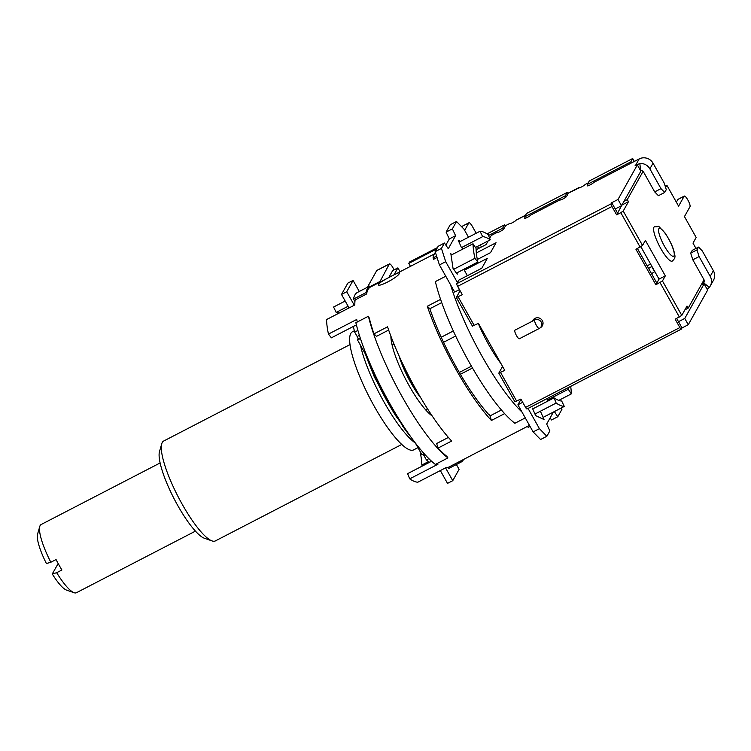 <?xml version="1.0" encoding="UTF-8"?>
<svg xmlns="http://www.w3.org/2000/svg" width="751" height="751" viewBox="0 0 751 751"><rect width="100%" height="100%" fill="white"/><g stroke="black" fill="none" stroke-linecap="round" stroke-linejoin="round"><path stroke-width="1.13" d="M440.33 470.567L447.521 483.381L452.759 480.678L445.559 467.864M423.066 454.242A2.422 0.544 -117.4 0 1 423.93 455.491L426.418 459.922A91.904 20.831 62.6 0 0 429.572 462.287M415.387 443.09L421.968 454.815L424.127 453.698M397.232 416.411L402.808 426.343A78.602 17.817 62.6 0 0 410.853 436.979M353.345 326.46A91.904 20.831 62.6 0 0 354.679 332.083L357.166 336.514A2.422 0.544 -117.4 0 1 358.02 339.17L357.542 340.015L365.427 354.078A78.602 17.817 62.6 0 0 373.529 374.158L379.386 384.596L378.87 385.516A78.602 17.817 62.6 0 0 396.434 416.824L397.279 416.392M354.294 305.225L346.727 291.745L353.073 280.414L347.844 283.118L341.498 294.448L349.065 307.929M379.95 384.963L378.87 385.516M403.371 426.052L402.808 426.343M428.849 458.664L426.418 459.922M456.392 464.522L459.096 469.347L452.759 480.678M353.073 280.414L359.278 291.472M346.727 291.745L341.498 294.448M357.908 330.412L354.679 332.083M360.433 338.523L357.542 340.015M365.99 353.787L365.427 354.078M374.514 373.651L373.529 374.158M392.867 344.897A48.975 11.096 62.6 0 0 391.834 343.751M426.549 410.844A48.975 11.096 62.6 0 0 426.211 409.342M432.2 415.988A48.975 11.096 -117.4 0 1 405.606 379.152A48.975 11.096 -117.4 0 1 390.895 336.166M447.925 457.922A99.16 22.474 -117.4 0 1 368.412 316.237L355.861 322.733A99.16 22.474 62.6 0 0 435.373 464.418L447.925 457.922M366.685 293.632L366.094 292.58A99.16 22.474 -117.4 0 1 369.745 286.056L370.525 287.013A97.949 22.201 62.6 0 0 370.45 287.051A97.949 22.201 62.6 0 0 366.629 293.96L355.129 299.921A97.949 22.201 62.6 0 0 354.819 304.953L326.572 319.56A97.949 22.201 62.6 0 0 328.459 334.092L356.706 319.475A97.949 22.201 62.6 0 0 357.269 322.001M369.745 286.056L357.194 292.552A99.16 22.474 62.6 0 0 353.543 299.076L366.094 292.58M353.543 299.076L354.932 301.545M379.593 282.32L389.309 264.042A6.046 1.371 -117.4 0 1 389.459 263.892A6.046 1.371 -117.4 0 1 393.026 267.844L394.144 269.825M370.055 286.619L379.368 281.803M389.459 263.892L376.908 270.388A6.046 1.371 62.6 0 0 376.758 270.538L367.38 287.286M463.592 459.434A99.16 22.474 -117.4 0 1 461.189 462.034L460.598 460.983M447.99 467.385L448.638 468.53L461.189 462.034M490.037 415.885L489.333 414.618M471.628 455.228A97.949 22.201 -117.4 0 1 471.074 455.566A97.949 22.201 -117.4 0 1 470.473 455.829L480.133 450.835A97.949 22.201 62.6 0 0 480.734 450.572L527.437 426.399A97.949 22.201 -117.4 0 1 527.362 426.437L529.455 425.357M339.123 313.073A91.904 20.831 62.6 0 0 336.185 312.435L333.585 307.028L345.188 301.029M433.637 258.992A97.949 22.201 62.6 0 0 433.58 259.32L437.054 257.527M459.049 242.113L480.039 231.252A97.949 22.201 -117.4 0 1 488.188 234.603L490.281 239.804A91.904 20.831 -117.4 0 0 482.64 236.659L461.443 247.623L458.213 240.198L460.588 241.315M570.685 386.389A97.949 22.201 -117.4 0 1 571.314 393.89L558.763 400.386M543.104 417.387L564.292 406.422A97.949 22.201 -117.4 0 1 556.153 403.071L534.956 414.036M504.606 413.632L491.398 420.476A97.949 22.201 62.6 0 1 427.3 306.258L440.602 299.367M453.679 269.299L474.914 258.306A97.949 22.201 -117.4 0 1 473.027 243.784L451.792 254.767M369.201 317.814A97.949 22.201 62.6 0 0 373.951 333.857L376.514 336.345L388.661 330.055M447.042 456.524A97.949 22.201 -117.4 0 1 438.04 448.075L451.642 441.044A97.949 22.201 -117.4 0 1 387.544 326.826L373.951 333.857M471.074 455.566L460.485 461.048A97.949 22.201 -117.4 0 1 460.419 461.086L448.91 467.038A97.949 22.201 -117.4 0 1 446.085 467.591L417.847 482.208A97.949 22.201 62.6 0 1 409.699 478.856L437.946 464.24A97.949 22.201 -117.4 0 1 436.998 463.583M378.495 284.103C380.288 281.484 402.489 269.994 399.41 273.28C398.405 277.307 376.195 288.788 378.495 284.103L378.429 284.638M399.513 272.81L399.41 273.28M564.292 406.422L561.692 401.015A91.904 20.831 -117.4 0 1 554.05 397.87L556.153 403.071M532.722 408.91L554.05 397.87M427.3 306.258L429.863 308.736A91.904 20.831 62.6 0 0 489.999 415.904L491.398 420.476M489.999 415.904L501.396 410.008M480.039 231.252L482.64 236.659M441.729 302.597L429.863 308.736M568.225 387.657A91.904 20.831 -117.4 0 1 568.272 389.262L571.314 393.89M547.197 400.161L568.272 389.262M474.914 258.306L477.833 262.043L456.439 273.111M477.833 262.043A91.904 20.831 -117.4 0 1 476.059 248.412L473.027 243.784M356.396 324.883L331.379 337.828L328.459 334.092M438.04 448.075L436.65 443.512L448.394 437.429M409.699 478.856L407.605 473.656L431.581 461.245M422.438 465.977L421.827 465.038L428.539 461.565M421.827 465.038A91.904 20.831 62.6 0 0 420.053 451.417M348.126 306.258L336.185 312.435M475.449 247.473L490.281 239.804M501.058 363.709A48.975 11.096 -117.4 0 1 478.274 323.474M477.289 246.525A11.49 2.6 -117.4 0 1 478.8 248.356M522.039 412.13A99.16 22.474 -117.4 0 1 450.534 284.713M525.278 417.903L514.876 423.282A99.16 22.474 62.6 0 1 435.364 281.597L445.765 276.218M435.411 252.43A99.16 22.474 62.6 0 0 433.045 257.931L436.594 256.1M433.045 257.931L433.768 259.226M464.644 230.341L468.812 222.906A6.046 1.371 -117.4 0 1 468.962 222.756A6.046 1.371 -117.4 0 1 472.529 226.708L476.2 233.242M527.549 426.343L528.141 427.394L530.046 426.408M539.227 328.487L519.354 338.767A4.835 1.098 62.6 0 1 516.322 335.293A4.835 1.098 62.6 0 1 514.782 330.299A4.835 1.098 62.6 0 1 514.904 330.177L534.665 320.02A4.835 1.098 62.6 0 0 536.195 325.014A4.835 1.098 62.6 0 0 539.227 328.487A4.835 4.835 0 0 0 541.227 326.554A4.835 4.656 -150.8 0 0 534.665 320.02M631.375 162.958L630.784 161.916L632.689 158.517L634.332 161.427M647.109 265.779L647.784 265.563M481.447 246.985L480.311 244.957M488.554 235.514L502.644 228.229L503.33 229.449M505.32 226.201L504.55 224.821L502.644 228.229M504.55 224.821L487.061 233.871M525.4 218.259L524.611 216.861L565.409 195.748L566.094 196.969M568.085 193.72L567.315 192.35L526.517 213.462L524.611 216.861M567.315 192.35L565.409 195.748M588.164 185.779L587.376 184.38L630.784 161.916M632.689 158.517L589.282 180.982L587.376 184.38M525.531 215.218L516.312 219.987A7.857 1.784 62.6 0 0 516.115 220.184A3.624 0.526 150.7 0 1 512.867 222.465A3.624 0.526 150.7 0 1 509.816 223.582A3.624 0.526 150.7 0 1 509.845 223.432L509.957 223.638M588.221 182.878L585.16 184.455A3.624 0.526 150.7 0 1 581.912 186.736A3.624 0.526 150.7 0 1 578.852 187.863A3.624 0.526 150.7 0 1 578.88 187.703A7.857 1.784 -117.4 0 1 579.077 187.506L568.61 192.923A7.857 1.784 62.6 0 0 568.423 193.12L566.517 196.518A3.624 0.526 150.7 0 1 563.269 198.799A3.624 0.526 150.7 0 1 560.218 199.916A3.624 0.526 150.7 0 1 560.237 199.766L560.359 199.973M579.077 187.506A7.857 1.784 -117.4 0 1 579.894 187.684M637.346 164.901L640.856 171.162L621.509 205.727L617.998 199.466L637.346 164.901L635.102 165.671L639.824 163.502A10.279 9.904 29.2 0 1 649.878 168.853L660.983 188.642L654.703 191.89L658.43 195.692L664.701 192.444L660.983 188.642M615.238 208.975L617.575 213.153L616.627 214.852L611.943 206.506A2.422 0.544 -117.4 0 1 611.089 203.85L611.718 202.714L615.238 208.975L621.509 205.727M459.462 289.586L454.665 292.064L439.438 264.934L435.167 251.66L438.18 246.281L444.451 243.033L448.281 248.731L455.585 235.692L449.305 238.94L445.85 245.108M560.237 199.766L530.948 214.927A3.624 0.526 150.7 0 1 527.7 217.208A3.624 0.526 150.7 0 1 524.649 218.325A3.624 0.526 150.7 0 1 524.677 218.175L525.015 217.574M509.845 223.432L505.658 225.6L503.752 228.999A3.624 0.526 150.7 0 1 500.504 231.28A3.624 0.526 150.7 0 1 497.453 232.397A3.624 0.526 150.7 0 1 497.472 232.247L497.594 232.453M489.661 238.245L491.201 235.495L497.472 232.247M488.178 240.883L486.122 244.563L476.096 249.754M476.341 252.946L496.064 242.742L490.506 252.655L477.317 259.489M465.263 268.548L464.325 270.229L487.333 258.325L481.785 268.238L458.767 280.151L456.786 283.69A2.422 0.544 62.6 0 0 457.641 286.347L462.325 294.692L456.355 297.48L460.1 290.712M611.718 202.714L617.998 199.466M587.78 185.093L587.442 185.694A3.624 0.526 150.7 0 0 587.413 185.844A3.624 0.526 150.7 0 0 590.464 184.727A3.624 0.526 150.7 0 0 593.712 182.446L639.185 158.921A10.279 9.904 -150.8 0 1 653.051 163.192L664.156 182.981L666.287 189.618L664.701 192.444M521.006 399.25L517.908 404.78L533.135 431.909L540.579 439.513L546.859 436.265L549.873 430.886L546.672 424.052L553.384 412.074M522.715 402.292L517.908 404.78M688.273 324.704L682.002 327.952L678.482 321.691L684.762 318.443L688.273 324.704L707.62 290.13L704.109 283.869L684.762 318.443M704.109 283.869L701.866 284.648L703.668 282.836A3.023 2.91 -150.8 0 0 703.922 279.597L692.816 259.808L699.097 256.56L696.956 249.923L690.685 253.171L692.816 259.808M640.509 170.543L640.65 170.524A3.023 2.91 -150.8 0 1 643.598 172.101L654.703 191.89M690.685 253.171L692.272 250.336L698.543 247.088L702.269 250.89L713.375 270.679A10.279 9.904 -150.8 0 1 713.45 280.301L710.277 285.971A10.279 9.904 29.2 0 1 709.329 287.361L707.198 289.37M698.543 247.088L696.956 249.923M710.277 285.971A10.279 9.904 29.2 0 0 710.202 276.349L699.097 256.56M636.163 165.455L635.844 164.882L639.185 158.921M702.927 284.422L702.607 283.859L704.297 280.836M682.002 327.952L681.364 329.079A2.422 0.544 -117.4 0 1 681.307 329.145A2.422 0.544 -117.4 0 1 679.871 327.558L675.187 319.213L681.786 315.401L662.457 280.958L655.867 284.77L659.031 279.109L640.866 246.722M472.473 326.075L478.434 323.39L504.785 370.356L498.814 373.134L502.56 366.375M676.67 318.452L678.482 321.691M637.43 248.525L656.815 283.071M655.867 284.77L635.947 249.294L642.546 245.474L645.4 240.376L665.311 275.861L662.457 280.958M695.97 248.421L692.995 243.127L696.168 237.457L684.452 216.588L690.009 206.666A6.046 1.371 62.6 0 0 688.085 200.423A6.046 1.371 62.6 0 0 684.302 196.077A6.046 1.371 62.6 0 0 684.152 196.236L678.594 206.149L666.888 185.281L665.621 187.534M642.546 245.474L623.217 211.04L628.456 201.69L627.282 199.597L643.063 171.406M704.034 279.823L688.188 308.135L687.015 306.051L681.786 315.401M653.914 227.253A19.348 4.384 -117.4 0 1 654.393 226.764C661.368 227.375 655.135 223.009 664.935 232.829C670.568 241.353 673.835 248.703 674.736 254.899C675.468 257.049 674.614 259.123 672.183 261.132A19.348 4.384 -117.4 0 1 660.063 247.229A19.348 4.384 -117.4 0 1 653.914 227.253M665.311 275.861L659.031 279.109M622.063 204.741L617.575 213.153M676.369 202.169L677.871 199.484A6.046 1.371 62.6 0 1 678.022 199.325L684.302 196.077M623.217 211.04L620.805 212.683L640.134 247.126M666.888 185.281L665.179 186.164M622.175 204.939L628.456 201.69M616.627 214.852L620.805 212.683M623.987 201.306L627.282 199.597M684.893 309.844L688.188 308.135M533.445 319.597A5.445 5.238 -150.8 0 0 533.219 320.705M541.64 325.812A5.445 5.238 -150.8 0 0 542.776 324.817M532.59 321.024A5.445 5.238 29.2 0 1 541.424 319.41A5.445 5.238 29.2 0 1 540.279 327.755M467.385 275.692L464.325 270.229M547.695 401.156L546.972 398.65M540.795 412.092L544.043 419.556L535.632 415.594L532.384 408.131L533.351 408.591M550.126 417.885L551.525 419.969L557.796 416.721L561.926 409.351L561.457 407.896M554.341 411.576L557.796 416.721M528.066 408.441L539.415 428.661L533.135 431.909M539.415 428.661L546.859 436.265M457.021 272.81L457.228 274.199L453.041 268.417L450.807 253.416M463.592 248.656L461.452 247.652M455.585 235.692L452.384 228.867L456.505 221.498L463.949 229.102L468.502 237.222M456.505 221.498L450.234 224.746L446.103 232.115L449.305 238.94M452.384 228.867L446.103 232.115M457.425 282.554L445.709 261.686L441.438 248.412L435.167 251.66M441.438 248.412L444.451 243.033M445.709 261.686L439.438 264.934M514.933 401.738L520.894 399.053L525.578 407.408A2.422 0.544 62.6 0 0 527.005 408.985A2.422 0.544 62.6 0 0 527.071 408.929L681.223 329.154M437.129 248.149A36.283 34.95 -150.8 0 0 436.772 247.924L435.974 249.341A36.283 34.95 29.2 0 1 436.34 249.567M436.772 247.924L409.586 261.986L408.797 263.404L410.45 266.352M435.974 249.341L408.797 263.404M388.746 277.588L392.66 270.585L397.889 267.882L400.058 271.731M393.975 274.875L397.889 267.882M647.371 265.647L650.619 264.099M651.84 266.286L651.69 266.549A9.068 1.305 -29.3 0 0 648.62 268.473M651.549 273.693A9.068 1.305 150.7 0 1 654.619 271.768L651.69 266.549M402.893 364.216A32.715 7.416 62.6 0 0 416.232 389.994M420.813 397.936A36.283 8.223 -117.4 0 1 399.053 355.89M417.95 447.652L413.604 449.905A66.51 15.076 -117.4 0 1 369.652 397.758A66.51 15.076 -117.4 0 1 352.472 331.754L354.35 330.787M415.331 443.024A66.51 15.076 -117.4 0 1 360.433 345.169M401.729 444.47L215.359 540.917A56.231 12.748 -117.4 0 1 212.017 540.908A56.231 12.748 -117.4 0 1 178.194 496.833A56.231 12.748 -117.4 0 1 161.747 443.766A56.231 12.748 -117.4 0 1 163.671 441.034L350.041 344.587M161.747 443.766L159.503 451.548A50.186 11.378 62.6 0 0 174.185 498.908A50.186 11.378 62.6 0 0 204.366 538.242L212.017 540.908M495.472 353.759L494.477 354.275M471.431 366.197L459.321 372.468M443.55 342.296L455.669 336.026M39.794 526.404L37.55 534.186A32.349 7.332 62.6 0 0 46.412 563.532L50.833 562.255A38.395 8.702 -117.4 0 1 39.794 526.404A38.395 8.702 -117.4 0 1 41.108 524.536L160.132 462.945M56.682 572.694L52.26 573.971A32.349 7.332 62.6 0 0 66.463 590.07L74.114 592.727A38.395 8.702 -117.4 0 1 56.682 572.694L61.92 569.99A38.395 8.702 62.6 0 1 56.062 559.551L50.833 562.255M195.42 531.145L76.405 592.736A38.395 8.702 -117.4 0 1 74.114 592.727M52.26 573.971L58.174 563.522M425.169 454.843L423.93 455.491M359.41 335.359L357.166 336.514M360.264 338.006L358.02 339.17M376.758 270.538L389.309 264.042M461.555 226.661L468.812 222.906M539.349 328.365A4.835 4.656 -150.8 0 0 541.227 326.554L543.029 323.324M525.456 215.359L516.115 220.184M568.423 193.12L579.002 187.919M456.786 283.69L611.089 203.85M710.202 276.349L713.375 270.679M703.668 282.836L709.329 287.361M640.65 170.524L639.824 163.502M653.051 163.192L649.878 168.853M684.152 196.236L677.871 199.484M660.045 282.611L679.373 317.044M658.815 228.764A15.724 3.567 -117.4 0 1 672.014 245.924A15.724 3.567 -117.4 0 1 668.446 252.298A15.724 3.567 -117.4 0 1 658.815 228.764M516.707 401.222L500.607 372.524M525.578 407.408L679.871 327.558M457.641 286.347L611.943 206.506M474.247 325.558L458.148 296.861M369.792 365.446L374.383 377.04L396.115 416.307M396.462 416.814L400.546 422.306M434.294 254.016L370.45 287.051M461.508 226.605L468.962 222.756M534.59 318.602L533.492 320.564M498.814 373.134L514.914 401.841M456.355 297.48L472.454 326.178M527.005 408.985L681.307 329.145M425.517 409.699L427.422 408.713M392.172 345.253L394.078 344.268M460.391 374.289L472.492 368.028M495.632 356.049L496.505 355.599M441.212 337.237L453.313 330.975"/></g></svg>
